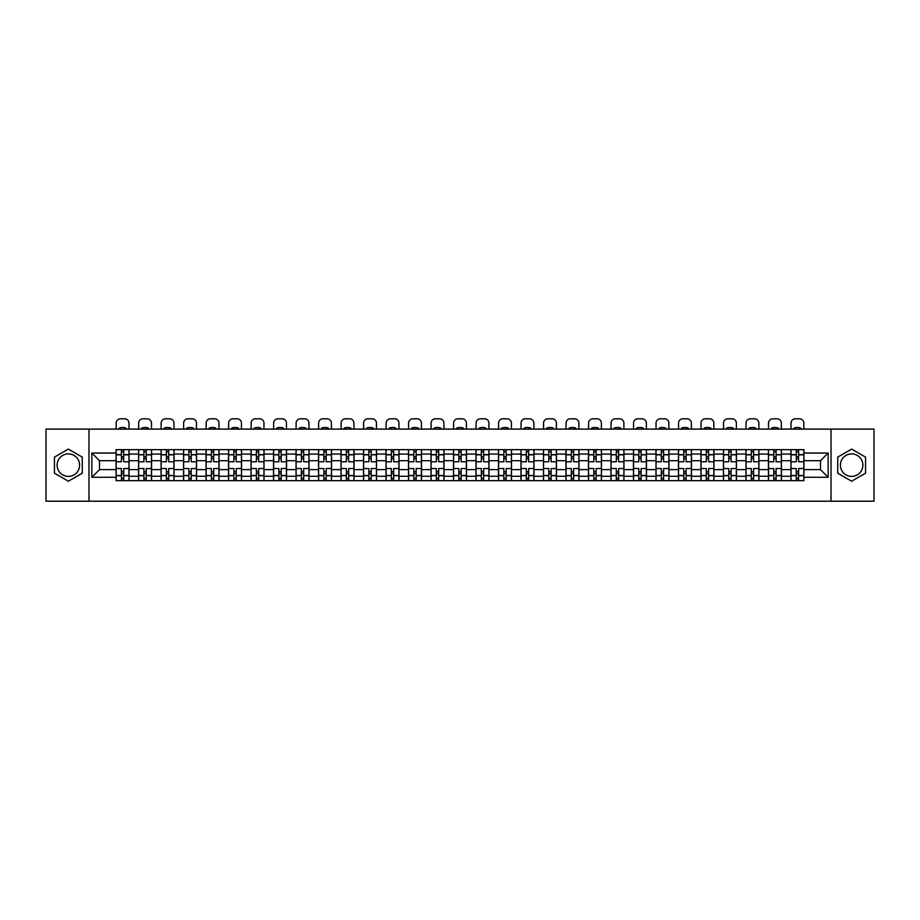 <?xml version="1.0" encoding="UTF-8"?>
<svg xmlns="http://www.w3.org/2000/svg" width="920" height="920" viewBox="0 0 920 920"><rect width="100%" height="100%" fill="white"/><g stroke="black" fill="none" stroke-linecap="round" stroke-linejoin="round"><path stroke-width="1.38" d="M68.356 476.399A11.247 11.247 0 0 1 57.109 465.152A11.247 11.247 0 0 1 68.356 453.905A11.247 11.247 0 0 1 79.603 465.152A11.247 11.247 0 0 1 68.356 476.399M851.644 476.399A11.247 11.247 0 0 1 840.397 465.152A11.247 11.247 0 0 1 851.644 453.905A11.247 11.247 0 0 1 862.891 465.152A11.247 11.247 0 0 1 851.644 476.399M831.024 501.204L874 501.204L874 429.099L46 429.099L46 501.204L831.024 501.204L831.024 429.099M138.575 480.654L138.575 454.054L129.064 454.054L129.064 480.654M129.064 454.054L129.064 449.65M138.575 454.054L138.575 449.65M151.558 449.65L151.558 480.654M161.069 480.654L161.069 449.65M174.052 449.65L174.052 480.654M183.563 480.654L183.563 449.65M196.546 449.65L196.546 480.654M206.057 480.654L206.057 449.65M219.04 449.65L219.04 480.654M228.562 480.654L228.562 449.65M241.534 449.65L241.534 480.654M251.056 480.654L251.056 449.65M264.029 449.65L264.029 480.654M273.55 480.654L273.55 449.65M286.522 449.65L286.522 480.654M296.044 480.654L296.044 449.65M309.016 449.65L309.016 480.654M318.538 480.654L318.538 449.65M331.522 449.65L331.522 480.654M341.032 480.654L341.032 449.65M354.016 449.65L354.016 480.654M363.526 480.654L363.526 449.65M376.51 449.65L376.51 480.654M386.02 480.654L386.02 449.65M399.004 449.65L399.004 480.654M408.526 480.654L408.526 449.65M421.498 449.65L421.498 480.654M431.02 480.654L431.02 449.65M443.992 449.65L443.992 480.654M453.514 480.654L453.514 449.65M466.486 449.65L466.486 480.654M476.008 480.654L476.008 449.65M488.98 449.65L488.98 480.654M498.502 480.654L498.502 449.65M511.474 449.65L511.474 480.654M520.996 480.654L520.996 449.65M533.979 449.65L533.979 480.654M543.49 480.654L543.49 449.65M556.473 449.65L556.473 480.654M565.984 480.654L565.984 449.65M578.967 449.65L578.967 480.654M588.478 480.654L588.478 449.65M601.461 449.65L601.461 480.654M610.983 480.654L610.983 449.65M623.956 449.65L623.956 480.654M633.477 480.654L633.477 449.65M646.449 449.65L646.449 480.654M655.971 480.654L655.971 449.65M668.943 449.65L668.943 480.654M678.466 480.654L678.466 449.65M691.438 449.65L691.438 480.654M700.959 480.654L700.959 449.65M713.943 449.65L713.943 480.654M723.453 480.654L723.453 449.65M736.437 449.65L736.437 480.654M745.947 480.654L745.947 449.65M758.931 449.65L758.931 480.654M768.442 480.654L768.442 449.65M781.425 449.65L781.425 480.654M790.935 480.654L790.935 449.65M790.935 469.625L781.425 469.625M768.442 469.625L758.931 469.625M745.947 469.625L736.437 469.625M723.453 469.625L713.943 469.625M700.959 469.625L691.438 469.625M678.466 469.625L668.943 469.625M655.971 469.625L646.449 469.625M633.477 469.625L623.956 469.625M610.983 469.625L601.461 469.625M588.478 469.625L578.967 469.625M565.984 469.625L556.473 469.625M543.49 469.625L533.979 469.625M520.996 469.625L511.474 469.625M498.502 469.625L488.98 469.625M476.008 469.625L466.486 469.625M453.514 469.625L443.992 469.625M431.02 469.625L421.498 469.625M408.526 469.625L399.004 469.625M386.02 469.625L376.51 469.625M363.526 469.625L354.016 469.625M341.032 469.625L331.522 469.625M318.538 469.625L309.016 469.625M296.044 469.625L286.522 469.625M273.55 469.625L264.029 469.625M251.056 469.625L241.534 469.625M228.562 469.625L219.04 469.625M206.057 469.625L196.546 469.625M183.563 469.625L174.052 469.625M161.069 469.625L151.558 469.625M138.575 469.625L129.064 469.625M790.935 460.69L781.425 460.69M768.442 460.69L758.931 460.69M745.947 460.69L736.437 460.69M723.453 460.69L713.943 460.69M700.959 460.69L691.438 460.69M678.466 460.69L668.943 460.69M655.971 460.69L646.449 460.69M633.477 460.69L623.956 460.69M610.983 460.69L601.461 460.69M588.478 460.69L578.967 460.69M565.984 460.69L556.473 460.69M543.49 460.69L533.979 460.69M520.996 460.69L511.474 460.69M498.502 460.69L488.98 460.69M476.008 460.69L466.486 460.69M453.514 460.69L443.992 460.69M431.02 460.69L421.498 460.69M408.526 460.69L399.004 460.69M386.02 460.69L376.51 460.69M363.526 460.69L354.016 460.69M341.032 460.69L331.522 460.69M318.538 460.69L309.016 460.69M296.044 460.69L286.522 460.69M273.55 460.69L264.029 460.69M251.056 460.69L241.534 460.69M228.562 460.69L219.04 460.69M206.057 460.69L196.546 460.69M183.563 460.69L174.052 460.69M161.069 460.69L151.558 460.69M138.575 460.69L129.064 460.69M99.498 469.625L116.081 469.625L116.081 460.69L99.498 460.69L99.498 469.625L91.85 477.273L91.85 453.042L116.081 453.042L116.081 460.69M803.919 460.69L803.919 469.625L820.502 469.625L820.502 460.69L803.919 460.69L803.919 449.65L116.081 449.65L116.081 453.042M803.919 453.042L828.149 453.042L828.149 477.273L803.919 477.273L803.919 469.625M116.081 469.625L116.081 480.654L803.919 480.654L803.919 477.273M116.081 477.273L91.85 477.273M88.975 501.204L88.975 429.099M82.271 457.125L68.356 449.086L54.441 457.125L54.441 473.19L68.356 481.217L82.271 473.19L82.271 457.125M865.559 457.125L851.644 449.086L837.729 457.125L837.729 473.19L851.644 481.217L865.559 473.19L865.559 457.125M123.728 478.492L121.417 478.492M121.417 451.812L123.728 451.812M146.222 478.492L143.911 478.492M143.911 451.812L146.222 451.812M168.716 478.492L166.405 478.492M166.405 451.812L168.716 451.812M191.21 478.492L188.899 478.492M188.899 451.812L191.21 451.812M213.704 478.492L211.393 478.492M211.393 451.812L213.704 451.812M236.198 478.492L233.898 478.492M233.898 451.812L236.198 451.812M258.692 478.492L256.392 478.492M256.392 451.812L258.692 451.812M281.186 478.492L278.886 478.492M278.886 451.812L281.186 451.812M303.692 478.492L301.38 478.492M301.38 451.812L303.692 451.812M326.186 478.492L323.874 478.492M323.874 451.812L326.186 451.812M348.68 478.492L346.368 478.492M346.368 451.812L348.68 451.812M371.174 478.492L368.862 478.492M368.862 451.812L371.174 451.812M393.668 478.492L391.356 478.492M391.356 451.812L393.668 451.812M416.162 478.492L413.85 478.492M413.85 451.812L416.162 451.812M438.656 478.492L436.356 478.492M436.356 451.812L438.656 451.812M461.15 478.492L458.85 478.492M458.85 451.812L461.15 451.812M483.644 478.492L481.344 478.492M481.344 451.812L483.644 451.812M506.149 478.492L503.838 478.492M503.838 451.812L506.149 451.812M528.643 478.492L526.332 478.492M526.332 451.812L528.643 451.812M551.137 478.492L548.826 478.492M548.826 451.812L551.137 451.812M573.631 478.492L571.32 478.492M571.32 451.812L573.631 451.812M596.125 478.492L593.814 478.492M593.814 451.812L596.125 451.812M618.619 478.492L616.308 478.492M616.308 451.812L618.619 451.812M641.113 478.492L638.813 478.492M638.813 451.812L641.113 451.812M663.607 478.492L661.307 478.492M661.307 451.812L663.607 451.812M686.101 478.492L683.801 478.492M683.801 451.812L686.101 451.812M708.607 478.492L706.295 478.492M706.295 451.812L708.607 451.812M731.101 478.492L728.789 478.492M728.789 451.812L731.101 451.812M753.595 478.492L751.283 478.492M751.283 451.812L753.595 451.812M776.089 478.492L773.777 478.492M773.777 451.812L776.089 451.812M798.583 478.492L796.271 478.492M796.271 451.812L798.583 451.812M91.85 453.042L99.498 460.69M820.502 469.625L828.149 477.273M820.502 460.69L828.149 453.042M128.984 480.654L128.984 461.771L123.728 461.771L123.728 449.65M121.417 449.65L121.417 461.771L116.15 461.771L116.15 449.65M128.984 461.771L128.984 449.65M116.15 480.654L116.15 468.544L121.417 468.544L121.417 480.654M123.728 480.654L123.728 468.544L128.984 468.544M121.417 458.597L123.728 458.597M116.15 468.544L116.15 461.771M123.728 471.718L121.417 471.718M123.728 478.779L121.417 478.779M121.417 473.593L123.728 473.593M123.728 456.722L121.417 456.722M121.417 451.524L123.728 451.524M128.984 429.099L128.984 423.119A4.324 4.324 0 0 0 124.66 418.796L120.474 418.796A4.324 4.324 0 0 0 116.15 423.119L116.15 429.099M119.255 429.099L119.255 428.087A8.935 8.935 0 0 1 125.89 428.087L125.89 429.099M151.478 480.654L151.478 461.771L146.222 461.771L146.222 449.65M143.911 449.65L143.911 461.771L138.644 461.771L138.644 449.65M151.478 461.771L151.478 449.65M138.644 480.654L138.644 468.544L143.911 468.544L143.911 480.654M146.222 480.654L146.222 468.544L151.478 468.544M143.911 458.597L146.222 458.597M138.644 468.544L138.644 461.771M146.222 471.718L143.911 471.718M146.222 478.779L143.911 478.779M143.911 473.593L146.222 473.593M146.222 456.722L143.911 456.722M143.911 451.524L146.222 451.524M151.478 429.099L151.478 423.119A4.324 4.324 0 0 0 147.154 418.796L142.979 418.796A4.324 4.324 0 0 0 138.644 423.119L138.644 429.099M141.749 429.099L141.749 428.087A8.935 8.935 0 0 1 148.385 428.087L148.385 429.099M173.983 480.654L173.983 461.771L168.716 461.771L168.716 449.65M166.405 449.65L166.405 461.771L161.149 461.771L161.149 449.65M173.983 461.771L173.983 449.65M161.149 480.654L161.149 468.544L166.405 468.544L166.405 480.654M168.716 480.654L168.716 468.544L173.983 468.544M166.405 458.597L168.716 458.597M161.149 468.544L161.149 461.771M168.716 471.718L166.405 471.718M168.716 478.779L166.405 478.779M166.405 473.593L168.716 473.593M168.716 456.722L166.405 456.722M166.405 451.524L168.716 451.524M173.983 429.099L173.983 423.119A4.324 4.324 0 0 0 169.648 418.796L165.473 418.796A4.324 4.324 0 0 0 161.149 423.119L161.149 429.099M164.243 429.099L164.243 428.087A8.935 8.935 0 0 1 170.879 428.087L170.879 429.099M196.477 480.654L196.477 461.771L191.21 461.771L191.21 449.65M188.899 449.65L188.899 461.771L183.643 461.771L183.643 449.65M196.477 461.771L196.477 449.65M183.643 480.654L183.643 468.544L188.899 468.544L188.899 480.654M191.21 480.654L191.21 468.544L196.477 468.544M188.899 458.597L191.21 458.597M183.643 468.544L183.643 461.771M191.21 471.718L188.899 471.718M191.21 478.779L188.899 478.779M188.899 473.593L191.21 473.593M191.21 456.722L188.899 456.722M188.899 451.524L191.21 451.524M196.477 429.099L196.477 423.119A4.324 4.324 0 0 0 192.142 418.796L187.967 418.796A4.324 4.324 0 0 0 183.643 423.119L183.643 429.099M186.737 429.099L186.737 428.087A8.935 8.935 0 0 1 193.373 428.087L193.373 429.099M218.971 480.654L218.971 461.771L213.704 461.771L213.704 449.65M211.393 449.65L211.393 461.771L206.137 461.771L206.137 449.65M218.971 461.771L218.971 449.65M206.137 480.654L206.137 468.544L211.393 468.544L211.393 480.654M213.704 480.654L213.704 468.544L218.971 468.544M211.393 458.597L213.704 458.597M206.137 468.544L206.137 461.771M213.704 471.718L211.393 471.718M213.704 478.779L211.393 478.779M211.393 473.593L213.704 473.593M213.704 456.722L211.393 456.722M211.393 451.524L213.704 451.524M218.971 429.099L218.971 423.119A4.324 4.324 0 0 0 214.647 418.796L210.461 418.796A4.324 4.324 0 0 0 206.137 423.119L206.137 429.099M209.231 429.099L209.231 428.087A8.935 8.935 0 0 1 215.867 428.087L215.867 429.099M241.465 480.654L241.465 461.771L236.198 461.771L236.198 449.65M233.898 449.65L233.898 461.771L228.631 461.771L228.631 449.65M241.465 461.771L241.465 449.65M228.631 480.654L228.631 468.544L233.898 468.544L233.898 480.654M236.198 480.654L236.198 468.544L241.465 468.544M233.898 458.597L236.198 458.597M228.631 468.544L228.631 461.771M236.198 471.718L233.898 471.718M236.198 478.779L233.898 478.779M233.898 473.593L236.198 473.593M236.198 456.722L233.898 456.722M233.898 451.524L236.198 451.524M241.465 429.099L241.465 423.119A4.324 4.324 0 0 0 237.141 418.796L232.955 418.796A4.324 4.324 0 0 0 228.631 423.119L228.631 429.099M231.725 429.099L231.725 428.087A8.935 8.935 0 0 1 238.361 428.087L238.361 429.099M263.959 480.654L263.959 461.771L258.692 461.771L258.692 449.65M256.392 449.65L256.392 461.771L251.125 461.771L251.125 449.65M263.959 461.771L263.959 449.65M251.125 480.654L251.125 468.544L256.392 468.544L256.392 480.654M258.692 480.654L258.692 468.544L263.959 468.544M256.392 458.597L258.692 458.597M251.125 468.544L251.125 461.771M258.692 471.718L256.392 471.718M258.692 478.779L256.392 478.779M256.392 473.593L258.692 473.593M258.692 456.722L256.392 456.722M256.392 451.524L258.692 451.524M263.959 429.099L263.959 423.119A4.324 4.324 0 0 0 259.635 418.796L255.449 418.796A4.324 4.324 0 0 0 251.125 423.119L251.125 429.099M254.23 429.099L254.23 428.087A8.935 8.935 0 0 1 260.854 428.087L260.854 429.099M286.453 480.654L286.453 461.771L281.186 461.771L281.186 449.65M278.886 449.65L278.886 461.771L273.619 461.771L273.619 449.65M286.453 461.771L286.453 449.65M273.619 480.654L273.619 468.544L278.886 468.544L278.886 480.654M281.186 480.654L281.186 468.544L286.453 468.544M278.886 458.597L281.186 458.597M273.619 468.544L273.619 461.771M281.186 471.718L278.886 471.718M281.186 478.779L278.886 478.779M278.886 473.593L281.186 473.593M281.186 456.722L278.886 456.722M278.886 451.524L281.186 451.524M286.453 429.099L286.453 423.119A4.324 4.324 0 0 0 282.13 418.796L277.943 418.796A4.324 4.324 0 0 0 273.619 423.119L273.619 429.099M276.724 429.099L276.724 428.087A8.935 8.935 0 0 1 283.348 428.087L283.348 429.099M308.947 480.654L308.947 461.771L303.692 461.771L303.692 449.65M301.38 449.65L301.38 461.771L296.113 461.771L296.113 449.65M308.947 461.771L308.947 449.65M296.113 480.654L296.113 468.544L301.38 468.544L301.38 480.654M303.692 480.654L303.692 468.544L308.947 468.544M301.38 458.597L303.692 458.597M296.113 468.544L296.113 461.771M303.692 471.718L301.38 471.718M303.692 478.779L301.38 478.779M301.38 473.593L303.692 473.593M303.692 456.722L301.38 456.722M301.38 451.524L303.692 451.524M308.947 429.099L308.947 423.119A4.324 4.324 0 0 0 304.623 418.796L300.438 418.796A4.324 4.324 0 0 0 296.113 423.119L296.113 429.099M299.218 429.099L299.218 428.087A8.935 8.935 0 0 1 305.854 428.087L305.854 429.099M331.441 480.654L331.441 461.771L326.186 461.771L326.186 449.65M323.874 449.65L323.874 461.771L318.608 461.771L318.608 449.65M331.441 461.771L331.441 449.65M318.608 480.654L318.608 468.544L323.874 468.544L323.874 480.654M326.186 480.654L326.186 468.544L331.441 468.544M323.874 458.597L326.186 458.597M318.608 468.544L318.608 461.771M326.186 471.718L323.874 471.718M326.186 478.779L323.874 478.779M323.874 473.593L326.186 473.593M326.186 456.722L323.874 456.722M323.874 451.524L326.186 451.524M331.441 429.099L331.441 423.119A4.324 4.324 0 0 0 327.117 418.796L322.943 418.796A4.324 4.324 0 0 0 318.608 423.119L318.608 429.099M321.712 429.099L321.712 428.087A8.935 8.935 0 0 1 328.348 428.087L328.348 429.099M353.935 480.654L353.935 461.771L348.68 461.771L348.68 449.65M346.368 449.65L346.368 461.771L341.101 461.771L341.101 449.65M353.935 461.771L353.935 449.65M341.101 480.654L341.101 468.544L346.368 468.544L346.368 480.654M348.68 480.654L348.68 468.544L353.935 468.544M346.368 458.597L348.68 458.597M341.101 468.544L341.101 461.771M348.68 471.718L346.368 471.718M348.68 478.779L346.368 478.779M346.368 473.593L348.68 473.593M348.68 456.722L346.368 456.722M346.368 451.524L348.68 451.524M353.935 429.099L353.935 423.119A4.324 4.324 0 0 0 349.611 418.796L345.437 418.796A4.324 4.324 0 0 0 341.101 423.119L341.101 429.099M344.206 429.099L344.206 428.087A8.935 8.935 0 0 1 350.842 428.087L350.842 429.099M376.441 480.654L376.441 461.771L371.174 461.771L371.174 449.65M368.862 449.65L368.862 461.771L363.607 461.771L363.607 449.65M376.441 461.771L376.441 449.65M363.607 480.654L363.607 468.544L368.862 468.544L368.862 480.654M371.174 480.654L371.174 468.544L376.441 468.544M368.862 458.597L371.174 458.597M363.607 468.544L363.607 461.771M371.174 471.718L368.862 471.718M371.174 478.779L368.862 478.779M368.862 473.593L371.174 473.593M371.174 456.722L368.862 456.722M368.862 451.524L371.174 451.524M376.441 429.099L376.441 423.119A4.324 4.324 0 0 0 372.105 418.796L367.931 418.796A4.324 4.324 0 0 0 363.607 423.119L363.607 429.099M366.7 429.099L366.7 428.087A8.935 8.935 0 0 1 373.336 428.087L373.336 429.099M398.935 480.654L398.935 461.771L393.668 461.771L393.668 449.65M391.356 449.65L391.356 461.771L386.101 461.771L386.101 449.65M398.935 461.771L398.935 449.65M386.101 480.654L386.101 468.544L391.356 468.544L391.356 480.654M393.668 480.654L393.668 468.544L398.935 468.544M391.356 458.597L393.668 458.597M386.101 468.544L386.101 461.771M393.668 471.718L391.356 471.718M393.668 478.779L391.356 478.779M391.356 473.593L393.668 473.593M393.668 456.722L391.356 456.722M391.356 451.524L393.668 451.524M398.935 429.099L398.935 423.119A4.324 4.324 0 0 0 394.599 418.796L390.425 418.796A4.324 4.324 0 0 0 386.101 423.119L386.101 429.099M389.195 429.099L389.195 428.087A8.935 8.935 0 0 1 395.83 428.087L395.83 429.099M421.429 480.654L421.429 461.771L416.162 461.771L416.162 449.65M413.85 449.65L413.85 461.771L408.595 461.771L408.595 449.65M421.429 461.771L421.429 449.65M408.595 480.654L408.595 468.544L413.85 468.544L413.85 480.654M416.162 480.654L416.162 468.544L421.429 468.544M413.85 458.597L416.162 458.597M408.595 468.544L408.595 461.771M416.162 471.718L413.85 471.718M416.162 478.779L413.85 478.779M413.85 473.593L416.162 473.593M416.162 456.722L413.85 456.722M413.85 451.524L416.162 451.524M421.429 429.099L421.429 423.119A4.324 4.324 0 0 0 417.105 418.796L412.919 418.796A4.324 4.324 0 0 0 408.595 423.119L408.595 429.099M411.688 429.099L411.688 428.087A8.935 8.935 0 0 1 418.324 428.087L418.324 429.099M443.923 480.654L443.923 461.771L438.656 461.771L438.656 449.65M436.356 449.65L436.356 461.771L431.089 461.771L431.089 449.65M443.923 461.771L443.923 449.65M431.089 480.654L431.089 468.544L436.356 468.544L436.356 480.654M438.656 480.654L438.656 468.544L443.923 468.544M436.356 458.597L438.656 458.597M431.089 468.544L431.089 461.771M438.656 471.718L436.356 471.718M438.656 478.779L436.356 478.779M436.356 473.593L438.656 473.593M438.656 456.722L436.356 456.722M436.356 451.524L438.656 451.524M443.923 429.099L443.923 423.119A4.324 4.324 0 0 0 439.599 418.796L435.413 418.796A4.324 4.324 0 0 0 431.089 423.119L431.089 429.099M434.183 429.099L434.183 428.087A8.935 8.935 0 0 1 440.818 428.087L440.818 429.099M466.417 480.654L466.417 461.771L461.15 461.771L461.15 449.65M458.85 449.65L458.85 461.771L453.583 461.771L453.583 449.65M466.417 461.771L466.417 449.65M453.583 480.654L453.583 468.544L458.85 468.544L458.85 480.654M461.15 480.654L461.15 468.544L466.417 468.544M458.85 458.597L461.15 458.597M453.583 468.544L453.583 461.771M461.15 471.718L458.85 471.718M461.15 478.779L458.85 478.779M458.85 473.593L461.15 473.593M461.15 456.722L458.85 456.722M458.85 451.524L461.15 451.524M466.417 429.099L466.417 423.119A4.324 4.324 0 0 0 462.093 418.796L457.907 418.796A4.324 4.324 0 0 0 453.583 423.119L453.583 429.099M456.688 429.099L456.688 428.087A8.935 8.935 0 0 1 463.312 428.087L463.312 429.099M488.911 480.654L488.911 461.771L483.644 461.771L483.644 449.65M481.344 449.65L481.344 461.771L476.077 461.771L476.077 449.65M488.911 461.771L488.911 449.65M476.077 480.654L476.077 468.544L481.344 468.544L481.344 480.654M483.644 480.654L483.644 468.544L488.911 468.544M481.344 458.597L483.644 458.597M476.077 468.544L476.077 461.771M483.644 471.718L481.344 471.718M483.644 478.779L481.344 478.779M481.344 473.593L483.644 473.593M483.644 456.722L481.344 456.722M481.344 451.524L483.644 451.524M488.911 429.099L488.911 423.119A4.324 4.324 0 0 0 484.587 418.796L480.401 418.796A4.324 4.324 0 0 0 476.077 423.119L476.077 429.099M479.182 429.099L479.182 428.087A8.935 8.935 0 0 1 485.817 428.087L485.817 429.099M511.405 480.654L511.405 461.771L506.149 461.771L506.149 449.65M503.838 449.65L503.838 461.771L498.571 461.771L498.571 449.65M511.405 461.771L511.405 449.65M498.571 480.654L498.571 468.544L503.838 468.544L503.838 480.654M506.149 480.654L506.149 468.544L511.405 468.544M503.838 458.597L506.149 458.597M498.571 468.544L498.571 461.771M506.149 471.718L503.838 471.718M506.149 478.779L503.838 478.779M503.838 473.593L506.149 473.593M506.149 456.722L503.838 456.722M503.838 451.524L506.149 451.524M511.405 429.099L511.405 423.119A4.324 4.324 0 0 0 507.081 418.796L502.895 418.796A4.324 4.324 0 0 0 498.571 423.119L498.571 429.099M501.676 429.099L501.676 428.087A8.935 8.935 0 0 1 508.311 428.087L508.311 429.099M533.899 480.654L533.899 461.771L528.643 461.771L528.643 449.65M526.332 449.65L526.332 461.771L521.065 461.771L521.065 449.65M533.899 461.771L533.899 449.65M521.065 480.654L521.065 468.544L526.332 468.544L526.332 480.654M528.643 480.654L528.643 468.544L533.899 468.544M526.332 458.597L528.643 458.597M521.065 468.544L521.065 461.771M528.643 471.718L526.332 471.718M528.643 478.779L526.332 478.779M526.332 473.593L528.643 473.593M528.643 456.722L526.332 456.722M526.332 451.524L528.643 451.524M533.899 429.099L533.899 423.119A4.324 4.324 0 0 0 529.575 418.796L525.4 418.796A4.324 4.324 0 0 0 521.065 423.119L521.065 429.099M524.17 429.099L524.17 428.087A8.935 8.935 0 0 1 530.805 428.087L530.805 429.099M556.393 480.654L556.393 461.771L551.137 461.771L551.137 449.65M548.826 449.65L548.826 461.771L543.559 461.771L543.559 449.65M556.393 461.771L556.393 449.65M543.559 480.654L543.559 468.544L548.826 468.544L548.826 480.654M551.137 480.654L551.137 468.544L556.393 468.544M548.826 458.597L551.137 458.597M543.559 468.544L543.559 461.771M551.137 471.718L548.826 471.718M551.137 478.779L548.826 478.779M548.826 473.593L551.137 473.593M551.137 456.722L548.826 456.722M548.826 451.524L551.137 451.524M556.393 429.099L556.393 423.119A4.324 4.324 0 0 0 552.069 418.796L547.894 418.796A4.324 4.324 0 0 0 543.559 423.119L543.559 429.099M546.664 429.099L546.664 428.087A8.935 8.935 0 0 1 553.299 428.087L553.299 429.099M578.898 480.654L578.898 461.771L573.631 461.771L573.631 449.65M571.32 449.65L571.32 461.771L566.064 461.771L566.064 449.65M578.898 461.771L578.898 449.65M566.064 480.654L566.064 468.544L571.32 468.544L571.32 480.654M573.631 480.654L573.631 468.544L578.898 468.544M571.32 458.597L573.631 458.597M566.064 468.544L566.064 461.771M573.631 471.718L571.32 471.718M573.631 478.779L571.32 478.779M571.32 473.593L573.631 473.593M573.631 456.722L571.32 456.722M571.32 451.524L573.631 451.524M578.898 429.099L578.898 423.119A4.324 4.324 0 0 0 574.563 418.796L570.389 418.796A4.324 4.324 0 0 0 566.064 423.119L566.064 429.099M569.158 429.099L569.158 428.087A8.935 8.935 0 0 1 575.793 428.087L575.793 429.099M601.393 480.654L601.393 461.771L596.125 461.771L596.125 449.65M593.814 449.65L593.814 461.771L588.558 461.771L588.558 449.65M601.393 461.771L601.393 449.65M588.558 480.654L588.558 468.544L593.814 468.544L593.814 480.654M596.125 480.654L596.125 468.544L601.393 468.544M593.814 458.597L596.125 458.597M588.558 468.544L588.558 461.771M596.125 471.718L593.814 471.718M596.125 478.779L593.814 478.779M593.814 473.593L596.125 473.593M596.125 456.722L593.814 456.722M593.814 451.524L596.125 451.524M601.393 429.099L601.393 423.119A4.324 4.324 0 0 0 597.057 418.796L592.882 418.796A4.324 4.324 0 0 0 588.558 423.119L588.558 429.099M591.652 429.099L591.652 428.087A8.935 8.935 0 0 1 598.287 428.087L598.287 429.099M623.886 480.654L623.886 461.771L618.619 461.771L618.619 449.65M616.308 449.65L616.308 461.771L611.053 461.771L611.053 449.65M623.886 461.771L623.886 449.65M611.053 480.654L611.053 468.544L616.308 468.544L616.308 480.654M618.619 480.654L618.619 468.544L623.886 468.544M616.308 458.597L618.619 458.597M611.053 468.544L611.053 461.771M618.619 471.718L616.308 471.718M618.619 478.779L616.308 478.779M616.308 473.593L618.619 473.593M618.619 456.722L616.308 456.722M616.308 451.524L618.619 451.524M623.886 429.099L623.886 423.119A4.324 4.324 0 0 0 619.562 418.796L615.376 418.796A4.324 4.324 0 0 0 611.053 423.119L611.053 429.099M614.146 429.099L614.146 428.087A8.935 8.935 0 0 1 620.781 428.087L620.781 429.099M646.38 480.654L646.38 461.771L641.113 461.771L641.113 449.65M638.813 449.65L638.813 461.771L633.546 461.771L633.546 449.65M646.38 461.771L646.38 449.65M633.546 480.654L633.546 468.544L638.813 468.544L638.813 480.654M641.113 480.654L641.113 468.544L646.38 468.544M638.813 458.597L641.113 458.597M633.546 468.544L633.546 461.771M641.113 471.718L638.813 471.718M641.113 478.779L638.813 478.779M638.813 473.593L641.113 473.593M641.113 456.722L638.813 456.722M638.813 451.524L641.113 451.524M646.38 429.099L646.38 423.119A4.324 4.324 0 0 0 642.056 418.796L637.87 418.796A4.324 4.324 0 0 0 633.546 423.119L633.546 429.099M636.651 429.099L636.651 428.087A8.935 8.935 0 0 1 643.275 428.087L643.275 429.099M668.874 480.654L668.874 461.771L663.607 461.771L663.607 449.65M661.307 449.65L661.307 461.771L656.04 461.771L656.04 449.65M668.874 461.771L668.874 449.65M656.04 480.654L656.04 468.544L661.307 468.544L661.307 480.654M663.607 480.654L663.607 468.544L668.874 468.544M661.307 458.597L663.607 458.597M656.04 468.544L656.04 461.771M663.607 471.718L661.307 471.718M663.607 478.779L661.307 478.779M661.307 473.593L663.607 473.593M663.607 456.722L661.307 456.722M661.307 451.524L663.607 451.524M668.874 429.099L668.874 423.119A4.324 4.324 0 0 0 664.55 418.796L660.365 418.796A4.324 4.324 0 0 0 656.04 423.119L656.04 429.099M659.145 429.099L659.145 428.087A8.935 8.935 0 0 1 665.769 428.087L665.769 429.099M691.369 480.654L691.369 461.771L686.101 461.771L686.101 449.65M683.801 449.65L683.801 461.771L678.534 461.771L678.534 449.65M691.369 461.771L691.369 449.65M678.534 480.654L678.534 468.544L683.801 468.544L683.801 480.654M686.101 480.654L686.101 468.544L691.369 468.544M683.801 458.597L686.101 458.597M678.534 468.544L678.534 461.771M686.101 471.718L683.801 471.718M686.101 478.779L683.801 478.779M683.801 473.593L686.101 473.593M686.101 456.722L683.801 456.722M683.801 451.524L686.101 451.524M691.369 429.099L691.369 423.119A4.324 4.324 0 0 0 687.044 418.796L682.858 418.796A4.324 4.324 0 0 0 678.534 423.119L678.534 429.099M681.639 429.099L681.639 428.087A8.935 8.935 0 0 1 688.275 428.087L688.275 429.099M713.862 480.654L713.862 461.771L708.607 461.771L708.607 449.65M706.295 449.65L706.295 461.771L701.029 461.771L701.029 449.65M713.862 461.771L713.862 449.65M701.029 480.654L701.029 468.544L706.295 468.544L706.295 480.654M708.607 480.654L708.607 468.544L713.862 468.544M706.295 458.597L708.607 458.597M701.029 468.544L701.029 461.771M708.607 471.718L706.295 471.718M708.607 478.779L706.295 478.779M706.295 473.593L708.607 473.593M708.607 456.722L706.295 456.722M706.295 451.524L708.607 451.524M713.862 429.099L713.862 423.119A4.324 4.324 0 0 0 709.538 418.796L705.352 418.796A4.324 4.324 0 0 0 701.029 423.119L701.029 429.099M704.133 429.099L704.133 428.087A8.935 8.935 0 0 1 710.769 428.087L710.769 429.099M736.356 480.654L736.356 461.771L731.101 461.771L731.101 449.65M728.789 449.65L728.789 461.771L723.522 461.771L723.522 449.65M736.356 461.771L736.356 449.65M723.522 480.654L723.522 468.544L728.789 468.544L728.789 480.654M731.101 480.654L731.101 468.544L736.356 468.544M728.789 458.597L731.101 458.597M723.522 468.544L723.522 461.771M731.101 471.718L728.789 471.718M731.101 478.779L728.789 478.779M728.789 473.593L731.101 473.593M731.101 456.722L728.789 456.722M728.789 451.524L731.101 451.524M736.356 429.099L736.356 423.119A4.324 4.324 0 0 0 732.032 418.796L727.858 418.796A4.324 4.324 0 0 0 723.522 423.119L723.522 429.099M726.627 429.099L726.627 428.087A8.935 8.935 0 0 1 733.263 428.087L733.263 429.099M758.85 480.654L758.85 461.771L753.595 461.771L753.595 449.65M751.283 449.65L751.283 461.771L746.016 461.771L746.016 449.65M758.85 461.771L758.85 449.65M746.016 480.654L746.016 468.544L751.283 468.544L751.283 480.654M753.595 480.654L753.595 468.544L758.85 468.544M751.283 458.597L753.595 458.597M746.016 468.544L746.016 461.771M753.595 471.718L751.283 471.718M753.595 478.779L751.283 478.779M751.283 473.593L753.595 473.593M753.595 456.722L751.283 456.722M751.283 451.524L753.595 451.524M758.85 429.099L758.85 423.119A4.324 4.324 0 0 0 754.526 418.796L750.352 418.796A4.324 4.324 0 0 0 746.016 423.119L746.016 429.099M749.121 429.099L749.121 428.087A8.935 8.935 0 0 1 755.757 428.087L755.757 429.099M781.356 480.654L781.356 461.771L776.089 461.771L776.089 449.65M773.777 449.65L773.777 461.771L768.522 461.771L768.522 449.65M781.356 461.771L781.356 449.65M768.522 480.654L768.522 468.544L773.777 468.544L773.777 480.654M776.089 480.654L776.089 468.544L781.356 468.544M773.777 458.597L776.089 458.597M768.522 468.544L768.522 461.771M776.089 471.718L773.777 471.718M776.089 478.779L773.777 478.779M773.777 473.593L776.089 473.593M776.089 456.722L773.777 456.722M773.777 451.524L776.089 451.524M781.356 429.099L781.356 423.119A4.324 4.324 0 0 0 777.02 418.796L772.846 418.796A4.324 4.324 0 0 0 768.522 423.119L768.522 429.099M771.615 429.099L771.615 428.087A8.935 8.935 0 0 1 778.251 428.087L778.251 429.099M803.85 480.654L803.85 461.771L798.583 461.771L798.583 449.65M796.271 449.65L796.271 461.771L791.016 461.771L791.016 449.65M803.85 461.771L803.85 449.65M791.016 480.654L791.016 468.544L796.271 468.544L796.271 480.654M798.583 480.654L798.583 468.544L803.85 468.544M796.271 458.597L798.583 458.597M791.016 468.544L791.016 461.771M798.583 471.718L796.271 471.718M798.583 478.779L796.271 478.779M796.271 473.593L798.583 473.593M798.583 456.722L796.271 456.722M796.271 451.524L798.583 451.524M803.85 429.099L803.85 423.119A4.324 4.324 0 0 0 799.526 418.796L795.34 418.796A4.324 4.324 0 0 0 791.016 423.119L791.016 429.099M794.109 429.099L794.109 428.087A8.935 8.935 0 0 1 800.745 428.087L800.745 429.099M768.442 454.054L758.931 454.054M745.947 454.054L736.437 454.054M723.453 454.054L713.943 454.054M700.959 454.054L691.438 454.054M678.466 454.054L668.943 454.054M655.971 454.054L646.449 454.054M633.477 454.054L623.956 454.054M610.983 454.054L601.461 454.054M588.478 454.054L578.967 454.054M565.984 454.054L556.473 454.054M543.49 454.054L533.979 454.054M520.996 454.054L511.474 454.054M498.502 454.054L488.98 454.054M476.008 454.054L466.486 454.054M453.514 454.054L443.992 454.054M431.02 454.054L421.498 454.054M408.526 454.054L399.004 454.054M386.02 454.054L376.51 454.054M363.526 454.054L354.016 454.054M341.032 454.054L331.522 454.054M318.538 454.054L309.016 454.054M296.044 454.054L286.522 454.054M273.55 454.054L264.029 454.054M251.056 454.054L241.534 454.054M228.562 454.054L219.04 454.054M206.057 454.054L196.546 454.054M183.563 454.054L174.052 454.054M161.069 454.054L151.558 454.054M790.935 454.054L781.425 454.054M768.442 476.261L758.931 476.261M745.947 476.261L736.437 476.261M723.453 476.261L713.943 476.261M700.959 476.261L691.438 476.261M678.466 476.261L668.943 476.261M655.971 476.261L646.449 476.261M633.477 476.261L623.956 476.261M610.983 476.261L601.461 476.261M588.478 476.261L578.967 476.261M565.984 476.261L556.473 476.261M543.49 476.261L533.979 476.261M520.996 476.261L511.474 476.261M498.502 476.261L488.98 476.261M476.008 476.261L466.486 476.261M453.514 476.261L443.992 476.261M431.02 476.261L421.498 476.261M408.526 476.261L399.004 476.261M386.02 476.261L376.51 476.261M363.526 476.261L354.016 476.261M341.032 476.261L331.522 476.261M318.538 476.261L309.016 476.261M296.044 476.261L286.522 476.261M273.55 476.261L264.029 476.261M251.056 476.261L241.534 476.261M228.562 476.261L219.04 476.261M206.057 476.261L196.546 476.261M183.563 476.261L174.052 476.261M161.069 476.261L151.558 476.261M138.575 476.261L129.064 476.261M790.935 476.261L781.425 476.261M128.984 454.629L123.728 454.629M121.417 454.629L116.15 454.629M121.417 454.825L116.15 454.825M121.417 475.49L116.15 475.49M121.417 475.686L116.15 475.686M128.984 475.686L123.728 475.686M128.984 454.825L123.728 454.825M128.984 475.49L123.728 475.49M151.478 454.629L146.222 454.629M143.911 454.629L138.644 454.629M143.911 454.825L138.644 454.825M143.911 475.49L138.644 475.49M143.911 475.686L138.644 475.686M151.478 475.686L146.222 475.686M151.478 454.825L146.222 454.825M151.478 475.49L146.222 475.49M173.983 454.629L168.716 454.629M166.405 454.629L161.149 454.629M166.405 454.825L161.149 454.825M166.405 475.49L161.149 475.49M166.405 475.686L161.149 475.686M173.983 475.686L168.716 475.686M173.983 454.825L168.716 454.825M173.983 475.49L168.716 475.49M196.477 454.629L191.21 454.629M188.899 454.629L183.643 454.629M188.899 454.825L183.643 454.825M188.899 475.49L183.643 475.49M188.899 475.686L183.643 475.686M196.477 475.686L191.21 475.686M196.477 454.825L191.21 454.825M196.477 475.49L191.21 475.49M218.971 454.629L213.704 454.629M211.393 454.629L206.137 454.629M211.393 454.825L206.137 454.825M211.393 475.49L206.137 475.49M211.393 475.686L206.137 475.686M218.971 475.686L213.704 475.686M218.971 454.825L213.704 454.825M218.971 475.49L213.704 475.49M241.465 454.629L236.198 454.629M233.898 454.629L228.631 454.629M233.898 454.825L228.631 454.825M233.898 475.49L228.631 475.49M233.898 475.686L228.631 475.686M241.465 475.686L236.198 475.686M241.465 454.825L236.198 454.825M241.465 475.49L236.198 475.49M263.959 454.629L258.692 454.629M256.392 454.629L251.125 454.629M256.392 454.825L251.125 454.825M256.392 475.49L251.125 475.49M256.392 475.686L251.125 475.686M263.959 475.686L258.692 475.686M263.959 454.825L258.692 454.825M263.959 475.49L258.692 475.49M286.453 454.629L281.186 454.629M278.886 454.629L273.619 454.629M278.886 454.825L273.619 454.825M278.886 475.49L273.619 475.49M278.886 475.686L273.619 475.686M286.453 475.686L281.186 475.686M286.453 454.825L281.186 454.825M286.453 475.49L281.186 475.49M308.947 454.629L303.692 454.629M301.38 454.629L296.113 454.629M301.38 454.825L296.113 454.825M301.38 475.49L296.113 475.49M301.38 475.686L296.113 475.686M308.947 475.686L303.692 475.686M308.947 454.825L303.692 454.825M308.947 475.49L303.692 475.49M331.441 454.629L326.186 454.629M323.874 454.629L318.608 454.629M323.874 454.825L318.608 454.825M323.874 475.49L318.608 475.49M323.874 475.686L318.608 475.686M331.441 475.686L326.186 475.686M331.441 454.825L326.186 454.825M331.441 475.49L326.186 475.49M353.935 454.629L348.68 454.629M346.368 454.629L341.101 454.629M346.368 454.825L341.101 454.825M346.368 475.49L341.101 475.49M346.368 475.686L341.101 475.686M353.935 475.686L348.68 475.686M353.935 454.825L348.68 454.825M353.935 475.49L348.68 475.49M376.441 454.629L371.174 454.629M368.862 454.629L363.607 454.629M368.862 454.825L363.607 454.825M368.862 475.49L363.607 475.49M368.862 475.686L363.607 475.686M376.441 475.686L371.174 475.686M376.441 454.825L371.174 454.825M376.441 475.49L371.174 475.49M398.935 454.629L393.668 454.629M391.356 454.629L386.101 454.629M391.356 454.825L386.101 454.825M391.356 475.49L386.101 475.49M391.356 475.686L386.101 475.686M398.935 475.686L393.668 475.686M398.935 454.825L393.668 454.825M398.935 475.49L393.668 475.49M421.429 454.629L416.162 454.629M413.85 454.629L408.595 454.629M413.85 454.825L408.595 454.825M413.85 475.49L408.595 475.49M413.85 475.686L408.595 475.686M421.429 475.686L416.162 475.686M421.429 454.825L416.162 454.825M421.429 475.49L416.162 475.49M443.923 454.629L438.656 454.629M436.356 454.629L431.089 454.629M436.356 454.825L431.089 454.825M436.356 475.49L431.089 475.49M436.356 475.686L431.089 475.686M443.923 475.686L438.656 475.686M443.923 454.825L438.656 454.825M443.923 475.49L438.656 475.49M466.417 454.629L461.15 454.629M458.85 454.629L453.583 454.629M458.85 454.825L453.583 454.825M458.85 475.49L453.583 475.49M458.85 475.686L453.583 475.686M466.417 475.686L461.15 475.686M466.417 454.825L461.15 454.825M466.417 475.49L461.15 475.49M488.911 454.629L483.644 454.629M481.344 454.629L476.077 454.629M481.344 454.825L476.077 454.825M481.344 475.49L476.077 475.49M481.344 475.686L476.077 475.686M488.911 475.686L483.644 475.686M488.911 454.825L483.644 454.825M488.911 475.49L483.644 475.49M511.405 454.629L506.149 454.629M503.838 454.629L498.571 454.629M503.838 454.825L498.571 454.825M503.838 475.49L498.571 475.49M503.838 475.686L498.571 475.686M511.405 475.686L506.149 475.686M511.405 454.825L506.149 454.825M511.405 475.49L506.149 475.49M533.899 454.629L528.643 454.629M526.332 454.629L521.065 454.629M526.332 454.825L521.065 454.825M526.332 475.49L521.065 475.49M526.332 475.686L521.065 475.686M533.899 475.686L528.643 475.686M533.899 454.825L528.643 454.825M533.899 475.49L528.643 475.49M556.393 454.629L551.137 454.629M548.826 454.629L543.559 454.629M548.826 454.825L543.559 454.825M548.826 475.49L543.559 475.49M548.826 475.686L543.559 475.686M556.393 475.686L551.137 475.686M556.393 454.825L551.137 454.825M556.393 475.49L551.137 475.49M578.898 454.629L573.631 454.629M571.32 454.629L566.064 454.629M571.32 454.825L566.064 454.825M571.32 475.49L566.064 475.49M571.32 475.686L566.064 475.686M578.898 475.686L573.631 475.686M578.898 454.825L573.631 454.825M578.898 475.49L573.631 475.49M601.393 454.629L596.125 454.629M593.814 454.629L588.558 454.629M593.814 454.825L588.558 454.825M593.814 475.49L588.558 475.49M593.814 475.686L588.558 475.686M601.393 475.686L596.125 475.686M601.393 454.825L596.125 454.825M601.393 475.49L596.125 475.49M623.886 454.629L618.619 454.629M616.308 454.629L611.053 454.629M616.308 454.825L611.053 454.825M616.308 475.49L611.053 475.49M616.308 475.686L611.053 475.686M623.886 475.686L618.619 475.686M623.886 454.825L618.619 454.825M623.886 475.49L618.619 475.49M646.38 454.629L641.113 454.629M638.813 454.629L633.546 454.629M638.813 454.825L633.546 454.825M638.813 475.49L633.546 475.49M638.813 475.686L633.546 475.686M646.38 475.686L641.113 475.686M646.38 454.825L641.113 454.825M646.38 475.49L641.113 475.49M668.874 454.629L663.607 454.629M661.307 454.629L656.04 454.629M661.307 454.825L656.04 454.825M661.307 475.49L656.04 475.49M661.307 475.686L656.04 475.686M668.874 475.686L663.607 475.686M668.874 454.825L663.607 454.825M668.874 475.49L663.607 475.49M691.369 454.629L686.101 454.629M683.801 454.629L678.534 454.629M683.801 454.825L678.534 454.825M683.801 475.49L678.534 475.49M683.801 475.686L678.534 475.686M691.369 475.686L686.101 475.686M691.369 454.825L686.101 454.825M691.369 475.49L686.101 475.49M713.862 454.629L708.607 454.629M706.295 454.629L701.029 454.629M706.295 454.825L701.029 454.825M706.295 475.49L701.029 475.49M706.295 475.686L701.029 475.686M713.862 475.686L708.607 475.686M713.862 454.825L708.607 454.825M713.862 475.49L708.607 475.49M736.356 454.629L731.101 454.629M728.789 454.629L723.522 454.629M728.789 454.825L723.522 454.825M728.789 475.49L723.522 475.49M728.789 475.686L723.522 475.686M736.356 475.686L731.101 475.686M736.356 454.825L731.101 454.825M736.356 475.49L731.101 475.49M758.85 454.629L753.595 454.629M751.283 454.629L746.016 454.629M751.283 454.825L746.016 454.825M751.283 475.49L746.016 475.49M751.283 475.686L746.016 475.686M758.85 475.686L753.595 475.686M758.85 454.825L753.595 454.825M758.85 475.49L753.595 475.49M781.356 454.629L776.089 454.629M773.777 454.629L768.522 454.629M773.777 454.825L768.522 454.825M773.777 475.49L768.522 475.49M773.777 475.686L768.522 475.686M781.356 475.686L776.089 475.686M781.356 454.825L776.089 454.825M781.356 475.49L776.089 475.49M803.85 454.629L798.583 454.629M796.271 454.629L791.016 454.629M796.271 454.825L791.016 454.825M796.271 475.49L791.016 475.49M796.271 475.686L791.016 475.686M803.85 475.686L798.583 475.686M803.85 454.825L798.583 454.825M803.85 475.49L798.583 475.49"/></g></svg>
